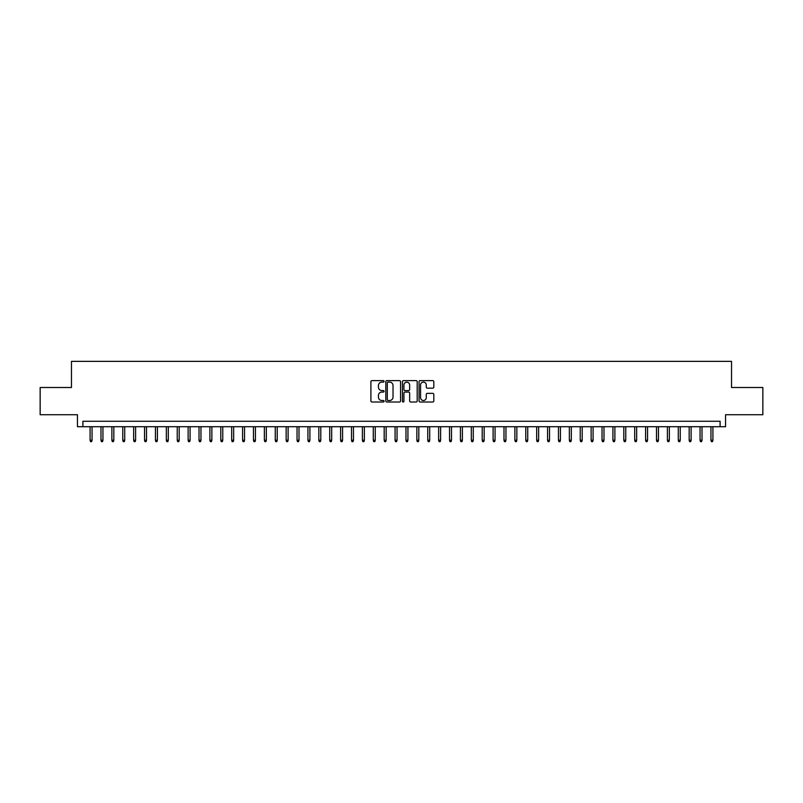 <?xml version="1.0" encoding="UTF-8"?>
<svg xmlns="http://www.w3.org/2000/svg" width="803" height="803" viewBox="0 0 803 803"><rect width="100%" height="100%" fill="white"/><g stroke="black" fill="none" stroke-linecap="round" stroke-linejoin="round"><path stroke-width="1.2" d="M384.075 381.375A0.753 0.753 0 0 0 383.322 380.622L371.97 380.622A1.074 1.074 0 0 0 370.896 381.696L370.896 400.938A1.074 1.074 0 0 0 371.97 402.012L383.322 402.012A0.753 0.753 0 0 0 384.075 401.259A0.753 0.753 0 0 0 383.322 400.506L381.857 400.506A3.423 3.423 0 0 1 378.434 397.094L378.434 395.488A3.423 3.423 0 0 1 381.857 392.065L383.322 392.065A0.753 0.753 0 0 0 384.075 391.312A0.753 0.753 0 0 0 383.322 390.569L381.857 390.569A3.423 3.423 0 0 1 378.434 387.146L378.434 385.54A3.423 3.423 0 0 1 381.857 382.118L383.322 382.118A0.753 0.753 0 0 0 384.075 381.375M432.747 388.16A1.074 1.074 0 0 0 433.811 387.096L433.811 381.696A1.074 1.074 0 0 0 432.747 380.622L420.13 380.622A1.074 1.074 0 0 0 419.066 381.696L419.066 400.938A1.074 1.074 0 0 0 420.13 402.012L432.747 402.012A1.074 1.074 0 0 0 433.811 400.938L433.811 394.414A1.074 1.074 0 0 0 432.747 393.35L427.347 393.35A1.074 1.074 0 0 0 426.273 394.414L426.273 397.646A2.861 2.861 0 0 1 423.422 400.506A2.861 2.861 0 0 1 420.561 397.646L420.561 384.978A2.861 2.861 0 0 1 423.422 382.118A2.861 2.861 0 0 1 426.273 384.978L426.273 387.096A1.074 1.074 0 0 0 427.347 388.16L432.747 388.16M720.1 426.714L725.541 426.714L725.541 414.729L762.85 414.729L762.85 387.508L731.533 387.508L731.533 361.36L71.467 361.36L71.467 387.508L40.15 387.508L40.15 414.729L77.459 414.729L77.459 426.714L720.1 426.714L720.1 421.274L82.9 421.274L82.9 426.714M400.567 381.696A1.074 1.074 0 0 0 399.492 380.622L386.875 380.622A1.074 1.074 0 0 0 385.811 381.696L385.811 400.938A1.074 1.074 0 0 0 386.875 402.012L399.492 402.012A1.074 1.074 0 0 0 400.567 400.938L400.567 381.696M403.507 380.622L416.125 380.622A1.074 1.074 0 0 1 417.189 381.696L417.189 400.938A1.074 1.074 0 0 1 416.125 402.012L410.724 402.012A1.074 1.074 0 0 1 409.65 400.938L409.65 393.129A1.074 1.074 0 0 0 408.586 392.065L405.003 392.065A1.074 1.074 0 0 0 403.929 393.129L403.929 401.259A0.753 0.753 0 0 1 403.186 402.012A0.753 0.753 0 0 1 402.433 401.259L402.433 381.696A1.074 1.074 0 0 1 403.507 380.622M388.06 382.118A0.753 0.753 0 0 0 387.307 382.87L387.307 399.764A0.753 0.753 0 0 0 388.06 400.506L389.606 400.506A3.423 3.423 0 0 0 393.028 397.094L393.028 385.54A3.423 3.423 0 0 0 389.606 382.118L388.06 382.118M409.65 385.038A2.861 2.861 0 0 0 406.79 382.178A2.861 2.861 0 0 0 403.929 385.038L403.929 389.495A1.074 1.074 0 0 0 405.003 390.569L408.586 390.569A1.074 1.074 0 0 0 409.65 389.495L409.65 385.038M92.054 440.225L91.612 441.64L90.528 441.64L90.087 440.225L92.054 440.225L92.054 426.714M90.087 440.225L90.087 426.714M102.945 440.225L102.513 441.64L101.419 441.64L100.987 440.225L102.945 440.225L102.945 426.714M100.987 440.225L100.987 426.714M113.835 440.225L113.404 441.64L112.31 441.64L111.878 440.225L113.835 440.225L113.835 426.714M111.878 440.225L111.878 426.714M124.726 440.225L124.294 441.64L123.2 441.64L122.769 440.225L124.726 440.225L124.726 426.714M122.769 440.225L122.769 426.714M135.617 440.225L135.185 441.64L134.091 441.64L133.659 440.225L135.617 440.225L135.617 426.714M133.659 440.225L133.659 426.714M146.517 440.225L146.076 441.64L144.992 441.64L144.55 440.225L146.517 440.225L146.517 426.714M144.55 440.225L144.55 426.714M157.408 440.225L156.966 441.64L155.882 441.64L155.441 440.225L157.408 440.225L157.408 426.714M155.441 440.225L155.441 426.714M168.299 440.225L167.857 441.64L166.773 441.64L166.341 440.225L168.299 440.225L168.299 426.714M166.341 440.225L166.341 426.714M179.189 440.225L178.758 441.64L177.664 441.64L177.232 440.225L179.189 440.225L179.189 426.714M177.232 440.225L177.232 426.714M190.08 440.225L189.649 441.64L188.554 441.64L188.123 440.225L190.08 440.225L190.08 426.714M188.123 440.225L188.123 426.714M200.971 440.225L200.539 441.64L199.445 441.64L199.014 440.225L200.971 440.225L200.971 426.714M199.014 440.225L199.014 426.714M211.862 440.225L211.43 441.64L210.346 441.64L209.904 440.225L211.862 440.225L211.862 426.714M209.904 440.225L209.904 426.714M222.762 440.225L222.321 441.64L221.237 441.64L220.795 440.225L222.762 440.225L222.762 426.714M220.795 440.225L220.795 426.714M233.653 440.225L233.211 441.64L232.127 441.64L231.686 440.225L233.653 440.225L233.653 426.714M231.686 440.225L231.686 426.714M244.544 440.225L244.112 441.64L243.018 441.64L242.586 440.225L244.544 440.225L244.544 426.714M242.586 440.225L242.586 426.714M255.434 440.225L255.003 441.64L253.909 441.64L253.477 440.225L255.434 440.225L255.434 426.714M253.477 440.225L253.477 426.714M266.325 440.225L265.893 441.64L264.799 441.64L264.368 440.225L266.325 440.225L266.325 426.714M264.368 440.225L264.368 426.714M277.216 440.225L276.784 441.64L275.69 441.64L275.258 440.225L277.216 440.225L277.216 426.714M275.258 440.225L275.258 426.714M288.116 440.225L287.675 441.64L286.591 441.64L286.149 440.225L288.116 440.225L288.116 426.714M286.149 440.225L286.149 426.714M299.007 440.225L298.565 441.64L297.481 441.64L297.04 440.225L299.007 440.225L299.007 426.714M297.04 440.225L297.04 426.714M309.898 440.225L309.456 441.64L308.372 441.64L307.94 440.225L309.898 440.225L309.898 426.714M307.94 440.225L307.94 426.714M320.788 440.225L320.357 441.64L319.263 441.64L318.831 440.225L320.788 440.225L320.788 426.714M318.831 440.225L318.831 426.714M331.679 440.225L331.248 441.64L330.153 441.64L329.722 440.225L331.679 440.225L331.679 426.714M329.722 440.225L329.722 426.714M342.57 440.225L342.138 441.64L341.044 441.64L340.613 440.225L342.57 440.225L342.57 426.714M340.613 440.225L340.613 426.714M353.461 440.225L353.029 441.64L351.945 441.64L351.503 440.225L353.461 440.225L353.461 426.714M351.503 440.225L351.503 426.714M364.361 440.225L363.92 441.64L362.836 441.64L362.394 440.225L364.361 440.225L364.361 426.714M362.394 440.225L362.394 426.714M375.252 440.225L374.81 441.64L373.726 441.64L373.285 440.225L375.252 440.225L375.252 426.714M373.285 440.225L373.285 426.714M386.143 440.225L385.711 441.64L384.617 441.64L384.185 440.225L386.143 440.225L386.143 426.714M384.185 440.225L384.185 426.714M397.033 440.225L396.602 441.64L395.508 441.64L395.076 440.225L397.033 440.225L397.033 426.714M395.076 440.225L395.076 426.714M407.924 440.225L407.492 441.64L406.398 441.64L405.967 440.225L407.924 440.225L407.924 426.714M405.967 440.225L405.967 426.714M418.815 440.225L418.383 441.64L417.289 441.64L416.857 440.225L418.815 440.225L418.815 426.714M416.857 440.225L416.857 426.714M429.715 440.225L429.274 441.64L428.19 441.64L427.748 440.225L429.715 440.225L429.715 426.714M427.748 440.225L427.748 426.714M440.606 440.225L440.164 441.64L439.08 441.64L438.639 440.225L440.606 440.225L440.606 426.714M438.639 440.225L438.639 426.714M451.497 440.225L451.055 441.64L449.971 441.64L449.539 440.225L451.497 440.225L451.497 426.714M449.539 440.225L449.539 426.714M462.387 440.225L461.956 441.64L460.862 441.64L460.43 440.225L462.387 440.225L462.387 426.714M460.43 440.225L460.43 426.714M473.278 440.225L472.847 441.64L471.752 441.64L471.321 440.225L473.278 440.225L473.278 426.714M471.321 440.225L471.321 426.714M484.169 440.225L483.737 441.64L482.643 441.64L482.212 440.225L484.169 440.225L484.169 426.714M482.212 440.225L482.212 426.714M495.06 440.225L494.628 441.64L493.544 441.64L493.102 440.225L495.06 440.225L495.06 426.714M493.102 440.225L493.102 426.714M505.96 440.225L505.519 441.64L504.435 441.64L503.993 440.225L505.96 440.225L505.96 426.714M503.993 440.225L503.993 426.714M516.851 440.225L516.409 441.64L515.325 441.64L514.884 440.225L516.851 440.225L516.851 426.714M514.884 440.225L514.884 426.714M527.742 440.225L527.31 441.64L526.216 441.64L525.784 440.225L527.742 440.225L527.742 426.714M525.784 440.225L525.784 426.714M538.632 440.225L538.201 441.64L537.107 441.64L536.675 440.225L538.632 440.225L538.632 426.714M536.675 440.225L536.675 426.714M549.523 440.225L549.091 441.64L547.997 441.64L547.566 440.225L549.523 440.225L549.523 426.714M547.566 440.225L547.566 426.714M560.414 440.225L559.982 441.64L558.888 441.64L558.456 440.225L560.414 440.225L560.414 426.714M558.456 440.225L558.456 426.714M571.314 440.225L570.873 441.64L569.789 441.64L569.347 440.225L571.314 440.225L571.314 426.714M569.347 440.225L569.347 426.714M582.205 440.225L581.763 441.64L580.679 441.64L580.238 440.225L582.205 440.225L582.205 426.714M580.238 440.225L580.238 426.714M593.096 440.225L592.654 441.64L591.57 441.64L591.138 440.225L593.096 440.225L593.096 426.714M591.138 440.225L591.138 426.714M603.986 440.225L603.555 441.64L602.461 441.64L602.029 440.225L603.986 440.225L603.986 426.714M602.029 440.225L602.029 426.714M614.877 440.225L614.446 441.64L613.351 441.64L612.92 440.225L614.877 440.225L614.877 426.714M612.92 440.225L612.92 426.714M625.768 440.225L625.336 441.64L624.242 441.64L623.811 440.225L625.768 440.225L625.768 426.714M623.811 440.225L623.811 426.714M636.659 440.225L636.227 441.64L635.143 441.64L634.701 440.225L636.659 440.225L636.659 426.714M634.701 440.225L634.701 426.714M647.559 440.225L647.118 441.64L646.034 441.64L645.592 440.225L647.559 440.225L647.559 426.714M645.592 440.225L645.592 426.714M658.45 440.225L658.008 441.64L656.924 441.64L656.483 440.225L658.45 440.225L658.45 426.714M656.483 440.225L656.483 426.714M669.341 440.225L668.909 441.64L667.815 441.64L667.383 440.225L669.341 440.225L669.341 426.714M667.383 440.225L667.383 426.714M680.231 440.225L679.8 441.64L678.706 441.64L678.274 440.225L680.231 440.225L680.231 426.714M678.274 440.225L678.274 426.714M691.122 440.225L690.69 441.64L689.596 441.64L689.165 440.225L691.122 440.225L691.122 426.714M689.165 440.225L689.165 426.714M702.013 440.225L701.581 441.64L700.487 441.64L700.055 440.225L702.013 440.225L702.013 426.714M700.055 440.225L700.055 426.714M712.913 440.225L712.472 441.64L711.388 441.64L710.946 440.225L712.913 440.225L712.913 426.714M710.946 440.225L710.946 426.714"/></g></svg>
